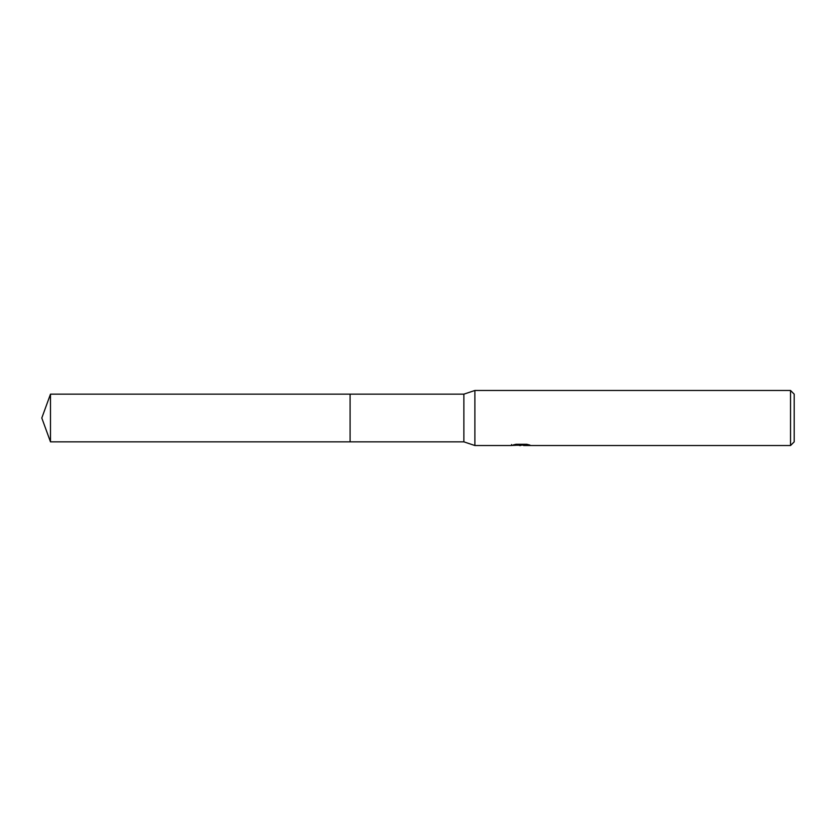 <?xml version="1.0" encoding="UTF-8"?>
<svg xmlns="http://www.w3.org/2000/svg" width="836" height="836" viewBox="0 0 836 836"><rect width="100%" height="100%" fill="white"/><g stroke="black" fill="none" stroke-linecap="round" stroke-linejoin="round"><path stroke-width="1.25" d="M511.59 444.553L511.402 445.525L474.89 445.525L463.875 441.847L350.096 441.847L350.096 394.153L463.875 394.153L474.89 390.475L790.532 390.475L794.2 394.143L794.2 441.857L790.532 445.525L523.681 445.525L523.576 444.595L524.956 444.282M463.875 441.847L463.875 394.153M474.89 445.525L474.89 390.475M523.576 445.097L517.568 445.254M520.765 445.525L519.47 445.525M790.532 445.525L790.532 390.475M511.59 445.473L521.873 445.003L513.064 445.003M513.074 445.003L515.937 444.282L526.795 444.282L529.94 445.086L523.576 445.515M521.873 444.282L521.873 445.003M50.484 441.857L50.484 394.143L350.096 394.143L350.096 441.857L50.484 441.857L41.8 418L50.484 394.143M521.873 444.606L523.576 444.606"/></g></svg>
